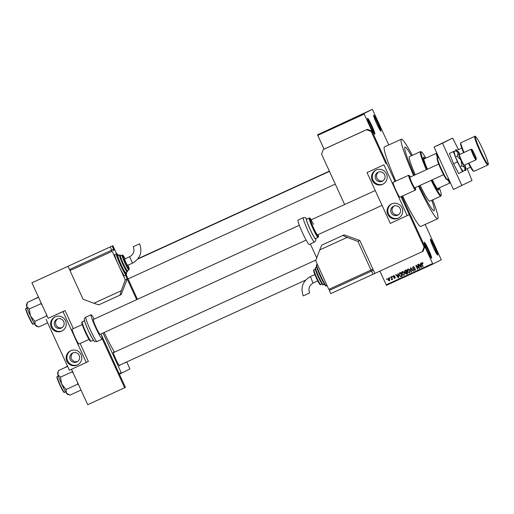 <?xml version="1.0" encoding="UTF-8"?>
<svg xmlns="http://www.w3.org/2000/svg" width="514" height="514" viewBox="0 0 514 514"><rect width="100%" height="100%" fill="white"/><g stroke="black" fill="none" stroke-linecap="round" stroke-linejoin="round"><path stroke-width="0.77" d="M424.32 242.287A8.744 0.79 -114.6 0 1 428.67 249.881A8.744 0.79 -114.6 0 1 431.599 258.182A8.744 0.79 -114.6 0 1 431.516 258.182A8.744 0.79 -114.6 0 1 427.243 250.569A8.744 0.79 -114.6 0 1 424.275 242.351A8.744 0.79 -114.6 0 1 424.32 242.287M430.873 257.469A8.16 0.739 65.4 0 0 428.104 250.17A8.16 0.739 65.4 0 0 424.397 243.302M367.549 118.278A8.744 0.79 -114.6 0 1 371.892 125.872A8.744 0.79 -114.6 0 1 374.828 134.18A8.744 0.79 -114.6 0 1 374.745 134.173A8.744 0.79 -114.6 0 1 370.465 126.56A8.744 0.79 -114.6 0 1 367.497 118.342A8.744 0.79 -114.6 0 1 367.549 118.278M374.096 133.46A8.16 0.739 65.4 0 0 371.333 126.161A8.16 0.739 65.4 0 0 367.619 119.293M373.678 115.181A8.744 0.79 -114.6 0 1 378.028 122.769A8.744 0.79 -114.6 0 1 380.958 131.076A8.744 0.79 -114.6 0 1 380.874 131.076A8.744 0.79 -114.6 0 1 376.601 123.456A8.744 0.79 -114.6 0 1 373.633 115.239A8.744 0.79 -114.6 0 1 373.678 115.181M380.231 130.363A8.16 0.739 65.4 0 0 377.462 123.064A8.16 0.739 65.4 0 0 373.755 116.196M430.456 239.19A8.744 0.79 -114.6 0 1 434.805 246.778A8.744 0.79 -114.6 0 1 437.735 255.085A8.744 0.79 -114.6 0 1 437.652 255.085A8.744 0.79 -114.6 0 1 433.373 247.465A8.744 0.79 -114.6 0 1 430.411 239.248A8.744 0.79 -114.6 0 1 430.456 239.19M437.009 254.372A8.16 0.739 65.4 0 0 434.24 247.073A8.16 0.739 65.4 0 0 430.526 240.205M119.595 365.21A7.575 0.687 -114.6 0 1 119.601 365.852A7.575 0.687 -114.6 0 1 119.524 365.846A7.575 0.687 -114.6 0 1 115.823 359.247A7.575 0.687 -114.6 0 1 113.247 352.122A7.575 0.687 -114.6 0 1 113.292 352.071A7.575 0.687 -114.6 0 1 113.774 352.488M125.712 362.415A7.575 0.687 -114.6 0 1 125.667 362.788A7.575 0.687 -114.6 0 1 125.596 362.781A7.575 0.687 -114.6 0 1 125.352 362.576M412.331 155.331A43.716 3.964 65.4 0 0 401.35 139.204A43.716 3.964 65.4 0 0 413.641 175.531M418.499 186.132A43.716 3.964 65.4 0 0 437.716 218.707A43.716 3.964 65.4 0 0 437.729 218.701A43.716 3.964 65.4 0 0 432.698 199.85M401.35 139.204A43.716 3.964 65.4 0 0 401.338 139.21L384.459 146.933A43.716 3.964 65.4 0 0 384.459 146.933A43.716 3.964 65.4 0 0 384.446 146.933A43.716 3.964 65.4 0 0 395.812 181.127M402.61 195.962A43.716 3.964 65.4 0 0 420.825 226.436A43.716 3.964 65.4 0 0 420.837 226.43M104.143 332.494A40.214 3.643 65.4 0 0 114.461 352.174M434.092 210.753A34.971 3.168 65.4 0 0 431.773 200.274A34.971 3.168 65.4 0 1 434.092 210.753A34.971 3.168 65.4 0 1 434.079 210.759A34.971 3.168 65.4 0 0 434.092 210.753M411.406 155.755A34.971 3.168 65.4 0 0 404.987 147.152A34.971 3.168 65.4 0 0 404.974 147.158A34.971 3.168 65.4 0 0 414.374 175.197A34.971 3.168 65.4 0 1 404.974 147.158A34.971 3.168 65.4 0 1 404.987 147.152A34.971 3.168 65.4 0 1 411.406 155.755M389.875 277.971L389.631 277.438L390.21 277.817L389.875 277.971L389.824 277.354M391.617 278.222L390.974 276.828L391.315 276.673L392.548 279.372L392.015 279.096L391.45 279.757L391.803 278.125L391.167 276.738M392.182 276.917L392.272 276.23L392.516 276.763L392.182 276.917L392.131 276.301M393.178 276.815L393.589 275.575L394.803 276.063L393.743 275.967L393.48 276.596L395.292 277.245L394.88 278.357L393.75 277.945L394.694 277.978L394.977 277.451L393.178 276.815L393.782 275.478M394.694 277.978L395.17 277.354L394.765 277.277M397.99 274.958L397.772 273.718L398.125 273.557L398.8 277.733L398.453 277.894L395.677 274.675L396.031 274.515L396.827 275.491L398.183 274.861L397.964 273.628M402.327 271.572L403.561 271.713L404.473 272.838L404.068 275.382L401.903 274.065L401.627 272.581L402.301 271.591M407.846 269.053L409.073 269.188L409.992 270.313L409.587 272.857L407.422 271.54L407.146 270.056L407.82 269.066M421.853 262.641L422.495 262.667L423.106 263.47L422.033 263.084L421.801 263.528L423.144 266.599L422.81 266.747L421.66 264.235L421.821 262.66M386.155 284.801L432.608 263.553L432.897 264.055L386.444 285.309L379.859 271.051M364.182 114.102L395.028 181.481L371.95 131.064L371.192 131.443L366.572 129.714L367.324 129.335L324.038 149.131L317.536 134.803L372.387 109.309L363.989 113.549L364.182 114.102L317.736 135.355M432.608 263.553L401.826 196.322L424.84 246.591L423.131 251.224L422.373 251.603L424.089 246.971L401.055 196.676L409.285 214.646L390.319 223.423L367.028 172.55L383.919 164.821L407.21 215.694M420.638 264.594L420.426 263.354L420.773 263.194L421.454 267.37L421.101 267.531L418.332 264.312L418.679 264.151L419.482 265.128L420.831 264.498L420.613 263.271M418.968 267.614L417.612 264.639L417.946 264.492L419.642 268.199L419.283 268.359L416.507 266.034L417.869 269.008L417.535 269.163L415.832 265.455L416.192 265.288L418.968 267.614L417.798 264.556M414.676 267.492L413.474 266.991L412.896 268.032L415.408 268.963L414.92 270.415L413.397 269.773L414.708 269.991L414.792 268.777L413.474 268.841L412.562 268.192L413.115 266.637L414.804 267.383L413.391 267.029M414.708 269.991L415.068 269.105M411.084 272.112L410.442 267.922L410.77 267.768L413.468 271.026L413.115 271.186L410.827 268.269L411.438 271.951L411.084 272.112L410.635 267.833M404.524 271.945L405.051 270.39L406.092 269.908L407.788 273.621L406.747 274.097L405.398 273.589L405.405 272.645L404.524 271.945L405.238 270.293M399.179 275.343L399.59 272.883L400.573 272.433L402.269 276.147L400.766 276.75L399.179 275.343L399.776 272.793M387.909 279.892L388.192 278.042L389.773 279.006L389.477 280.837L387.909 279.892L388.385 277.945M386.708 279.417L386.464 278.89L387.042 279.263L386.708 279.417L386.656 278.8M432.897 264.055L441.295 259.814L425.162 224.451M388.764 144.961L372.387 109.309M322.522 132.503L322.901 132.323L322.522 132.503M323.788 131.925L322.959 132.31L323.788 131.925M324.822 131.449L325.208 131.269L324.822 131.449M325.664 131.064L327.296 130.318L325.664 131.064M330.322 128.937L328.613 129.714L330.322 128.937M335.289 126.656L333.824 127.337L335.289 126.656M340.808 124.137L339.343 124.812L340.808 124.137M354.814 117.725L353.716 118.246L354.814 117.725M355.103 117.597L354.756 117.757M317.536 134.803L363.989 113.549M352.97 118.573L351.261 119.351L352.97 118.573M350.278 119.813L348.441 120.662L350.278 119.813M344.933 122.255L345.363 122.056M341.99 123.611L344.374 122.518L341.99 123.611M336.869 125.943L337.248 125.769M331.087 128.59L333.509 127.472L331.087 128.59M320.093 133.614L321.97 132.76L320.093 133.614M419.231 185.798A34.971 3.168 65.4 0 0 434.079 210.759A34.971 3.168 65.4 0 1 419.231 185.798M119.113 373.627L121.227 372.663L121.516 373.17L129.913 368.93L126.772 361.927M121.227 372.663L103.063 332.988M121.516 373.17L119.357 374.16M352.411 118.837L351.884 119.075L352.411 118.837M340.506 124.285L341.617 123.771L340.506 124.285M337.152 125.814L338.501 125.198L337.152 125.821M338.54 125.178L337.197 125.789L338.54 125.178M334.987 126.81L336.098 126.296L334.987 126.817M332.526 127.922L331.421 128.436L332.532 127.922M331.813 128.262L331.421 128.436M329.757 129.2L329.236 129.438L329.757 129.2M320.954 133.229L320.434 133.467M321.642 132.908L321.115 133.145M422.983 263.573L422.033 263.084M423.144 266.586L422.81 266.747M422.996 266.657L421.846 264.138L422.039 262.551M421.454 267.364L421.101 267.531M421.287 267.434L418.524 264.222M421.075 267.074L420.915 264.986L419.79 265.507L421.075 267.074L420.728 265.083L419.79 265.507M419.642 268.192L419.283 268.359M419.475 268.269L416.507 266.034M417.863 269.002L417.535 269.163M417.721 269.066L416.025 265.365M415.106 270.325L413.397 269.773M415.254 269.008L414.792 268.777M414.978 268.681L413.474 268.841M413.661 268.751L412.562 268.192M412.748 268.096L413.301 266.541M413.462 271.019L413.115 271.186M413.307 271.09L410.827 268.269M409.774 272.761L407.422 271.54M407.608 271.45L407.146 270.056M407.332 269.959L408.032 268.957M408.238 269.387L407.763 271.398L408.289 272.176L409.407 272.414L409.652 270.46L408.045 269.484L409.652 270.46M409.838 270.364L409.407 272.414M407.788 273.615L406.747 274.097M406.934 274.001L405.398 273.589M405.585 273.493L405.405 272.645M405.591 272.548L404.717 271.848M405.43 270.73L404.865 271.784L405.887 272.099L406.741 271.7L406.144 270.403L405.103 270.936M407.255 273.339L406.747 272.234L405.784 272.716L405.707 273.371L407.448 273.242L406.94 272.137L405.97 272.619M406.304 272.426L405.784 272.716M406.548 271.797L405.957 270.499L404.916 271.032M404.255 275.286L401.903 274.065M402.089 273.968L401.627 272.581M401.813 272.484L402.513 271.482M402.719 271.912L402.244 273.923L402.77 274.694L404.081 274.842L404.319 272.889L402.687 271.932M403.869 274.951L404.132 272.985L402.7 271.919M402.269 276.14L400.766 276.75M400.959 276.654L399.365 275.247M400.02 273.204L399.237 274.225L399.513 275.196L400.631 276.281L401.145 276.134L401.736 275.864L400.438 273.024L399.834 273.3L400.438 273.024M401.736 275.864L400.624 272.928M398.8 277.721L398.453 277.894M398.639 277.798L395.876 274.585M398.427 277.438L398.266 275.343L397.142 275.87L398.427 277.438L398.074 275.44L397.142 275.87M394.681 276.172L393.743 275.967M395.073 278.267L393.75 277.945M394.887 277.881L395.17 277.354L394.887 277.881M394.958 277.181L393.364 276.718M392.542 279.359L392.214 279.526M392.4 279.43L392.015 279.096M392.021 279.661L391.45 279.757M391.636 279.661L391.565 279.288M391.809 278.806L391.629 279.263M391.996 278.71L391.803 278.125M389.663 280.74L388.102 279.796M388.552 278.331L388.237 279.712L389.516 280.342L389.625 279.07L388.52 278.35M389.31 280.445L389.439 279.166L388.533 278.344M438.872 157.586L437.581 158.171A11.655 1.054 65.4 0 0 437.575 158.177L437.581 158.171A16.319 1.478 -114.6 0 1 436.495 153.249A16.319 1.478 -114.6 0 1 436.649 153.256L436.939 153.365M437.144 153.814A15.735 1.426 65.4 0 0 437.408 155.427A15.735 1.426 65.4 0 0 438.179 157.901M447.925 179.078A15.735 1.426 65.4 0 0 449.05 180.864A15.735 1.426 65.4 0 0 450.084 182.084M450.283 182.509L450.168 182.811A16.319 1.478 -114.6 0 1 450.071 182.933A16.319 1.478 -114.6 0 1 447.328 179.354M437.793 155.228L437.408 155.427L437.799 155.247M449.05 180.864L449.448 180.684M432.28 179.829A18.067 1.638 65.4 0 0 438.66 190.077A18.067 1.638 65.4 0 0 438.57 188.195M424.994 158.511A18.067 1.638 65.4 0 0 423.626 157.213L423.626 157.213A18.067 1.638 65.4 0 0 427.417 169.234M438.281 189.936A18.067 1.638 65.4 0 0 438.044 188.432M424.468 158.749A18.067 1.638 65.4 0 0 423.485 157.592M425.798 158.145A23.895 2.165 65.4 0 0 421.422 151.919A23.895 2.165 65.4 0 0 421.197 151.913A23.895 2.165 65.4 0 0 426.916 169.459M431.773 180.054A23.895 2.165 65.4 0 0 441.096 195.371A23.895 2.165 65.4 0 0 441.224 195.204A23.895 2.165 65.4 0 0 439.374 187.828M441.224 195.204L440.941 195.969A24.479 2.217 -114.6 0 1 440.806 196.142A24.479 2.217 -114.6 0 1 440.8 196.149A24.479 2.217 -114.6 0 1 431.201 180.318M426.337 169.723A24.479 2.217 -114.6 0 1 420.426 151.63A24.479 2.217 -114.6 0 1 420.433 151.624A24.479 2.217 -114.6 0 1 420.658 151.63L421.422 151.919M409.356 156.693A24.479 2.217 65.4 0 0 409.35 156.693A24.479 2.217 65.4 0 0 415.254 174.799M420.111 185.393A24.479 2.217 65.4 0 0 429.717 201.218A24.479 2.217 65.4 0 0 429.723 201.212M436.495 153.249L423.825 159.044A16.319 1.478 -114.6 0 0 423.735 159.16M450.071 182.933L437.408 188.728A16.319 1.478 -114.6 0 1 437.408 188.728A16.319 1.478 -114.6 0 1 437.253 188.722M409.35 156.693A24.479 2.217 65.4 0 0 409.343 156.699L420.433 151.624M47.706 322.876L38.685 327L35.158 324.912A11.732 1.06 65.4 0 0 36.173 326.101L37.638 326.653M46.401 314.452L46.408 316.065L47.269 316.348M46.408 316.065L34.913 321.327L30.454 315.917L29.279 309.01L26.696 306.44L27.409 302.373L38.537 297.278M27.011 303.344L26.452 304.853A11.732 1.06 65.4 0 0 26.696 306.44A11.732 1.06 65.4 0 0 30.454 315.917A11.732 1.06 -114.6 0 0 35.158 324.912L34.913 321.327M41.12 302.907L40.767 303.748L29.279 309.01M40.767 303.748L41.987 304.808M81.019 390.062L69.885 395.157L66.357 393.069A11.732 1.06 65.4 0 0 67.379 394.251L68.844 394.81M77.608 382.609L77.608 384.221L78.475 384.498M77.608 384.221L66.12 389.477L61.654 384.067L60.479 377.16L57.902 374.59L58.243 371.416L58.609 370.523L67.63 366.398M58.21 371.493L57.658 373.01A11.732 1.06 65.4 0 0 57.902 374.59A11.732 1.06 65.4 0 0 61.654 384.067A11.732 1.06 -114.6 0 0 66.357 393.069L66.12 389.477M72.32 371.063L71.973 371.905L60.479 377.16M71.973 371.905L73.187 372.958M38.428 297.041L33.32 299.668M67.52 366.154L64.52 367.818M397.727 215.186A4.954 4.934 63.2 0 1 391.218 212.822A4.954 4.934 63.2 0 1 393.602 206.178A4.954 4.934 63.2 0 1 400.11 208.543A4.954 4.934 63.2 0 1 397.727 215.186M394.103 205.986A4.954 4.934 -116.8 0 0 398.523 214.73M378.073 172.261A4.954 4.934 -116.8 0 0 375.689 178.904A4.954 4.934 -116.8 0 0 382.371 181.191A4.954 4.934 -116.8 0 0 384.581 174.625A4.954 4.934 -116.8 0 0 378.073 172.261M378.574 172.068A4.954 4.934 -116.8 0 0 382.994 180.812M376.075 170.006A7.871 7.838 -116.8 0 0 372.29 180.562A7.871 7.838 -116.8 0 0 382.898 184.185A7.871 7.838 -116.8 0 0 386.412 173.764A7.871 7.838 -116.8 0 0 376.075 170.006M376.203 169.954A7.871 7.838 -116.8 0 0 373.145 180.298A7.871 7.838 -116.8 0 0 383.283 183.98M391.604 203.923A7.871 7.838 -116.8 0 0 387.819 214.479A7.871 7.838 -116.8 0 0 398.427 218.103A7.871 7.838 -116.8 0 0 401.942 207.682A7.871 7.838 -116.8 0 0 391.604 203.923M391.732 203.872A7.871 7.838 -116.8 0 0 388.668 214.216A7.871 7.838 -116.8 0 0 398.813 217.897M408.63 175.261L393.114 182.361A8.16 0.739 65.4 0 0 393.107 182.361A8.16 0.739 65.4 0 0 395.838 190.103A8.16 0.739 65.4 0 0 399.898 197.203A8.16 0.739 65.4 0 0 399.905 197.203L415.421 190.103A8.16 0.739 -114.6 0 1 412.71 185.824A8.16 0.739 -114.6 0 1 408.63 175.261A8.16 0.739 -114.6 0 1 408.707 175.261L409.163 175.435A7.813 0.707 65.4 0 0 412.999 185.541A7.813 0.707 65.4 0 0 415.633 189.582A7.813 0.707 65.4 0 0 415.196 187.642M367.028 172.55L383.919 164.821M371.192 131.443L385.995 163.773M455.937 150.833A11.655 1.054 -114.6 0 1 455.854 149.523L455.854 149.523A11.655 1.054 -114.6 0 1 456.76 150.39M465.485 169.472A11.655 1.054 -114.6 0 1 465.555 170.719A11.655 1.054 -114.6 0 1 465.555 170.725A11.655 1.054 -114.6 0 1 464.894 170.179M467.187 168.695L472.013 180.51L453.47 189.473L434.06 147.075L452.603 138.112L458.449 149.613M461.919 185.612L442.503 143.213L452.603 138.112M434.06 147.075L442.503 143.213M313.476 224.31A8.16 0.739 65.4 0 0 310.764 220.031A8.16 0.739 65.4 0 0 314.851 230.593A8.16 0.739 65.4 0 0 317.556 234.872L382.05 205.369M309.197 217.994L306.556 219.202A10.665 0.964 65.4 0 0 311.895 233.003A10.665 0.964 65.4 0 0 315.429 238.599L318.07 237.391A10.665 0.964 -114.6 0 1 314.529 231.795A10.665 0.964 -114.6 0 1 309.197 217.994L310.122 218.238L311.259 219.806A10.081 0.912 65.4 0 0 310.353 220.493A10.081 0.912 65.4 0 0 315.011 231.332A10.081 0.912 65.4 0 0 318.044 234.647L318.494 236.53L318.07 237.391M303.305 217.673L298.03 220.088A13.403 1.214 65.4 0 0 304.731 237.442A13.403 1.214 65.4 0 0 309.184 244.471L314.459 242.055A13.403 1.214 -114.6 0 1 310.013 235.026A13.403 1.214 -114.6 0 1 303.305 217.673L305.277 217.647L306.877 219.054M454.537 151.392L454.382 151.103L449.442 153.41L453.534 163.741L458.661 173.552L463.499 170.976M454.382 151.103L449.442 153.41M453.348 151.624L457.441 161.955L453.534 163.741M457.441 161.955L462.568 171.766M460.03 154.316A9.323 0.848 65.4 0 0 458.867 152.356A9.323 0.848 65.4 0 0 458.045 151.405A9.323 0.848 65.4 0 0 457.974 151.405A9.323 0.848 65.4 0 0 458.115 152.735L457.299 156.083L455.481 156.918L459.959 166.709L462.96 171.226L464.778 170.391L465.78 168.316A9.323 0.848 65.4 0 0 465.594 167.037A9.323 0.848 65.4 0 0 464.881 164.91M458.045 151.405L455.815 150.808L458.115 152.735A9.323 0.848 65.4 0 0 461.097 160.272L461.784 165.874L459.959 166.709M471.145 149.227L459.432 154.585A5.827 0.527 65.4 0 0 459.426 154.585A5.827 0.527 65.4 0 0 461.379 160.117A5.827 0.527 65.4 0 0 464.277 165.187A5.827 0.527 65.4 0 0 464.283 165.187L475.996 159.828A5.827 0.527 -114.6 0 1 474.062 156.77A5.827 0.527 -114.6 0 1 471.145 149.227A5.827 0.527 -114.6 0 1 471.203 149.227L471.968 149.516A5.243 0.475 65.4 0 0 474.544 156.307A5.243 0.475 65.4 0 0 476.311 159.019A5.243 0.475 65.4 0 0 473.657 152.266A5.243 0.475 65.4 0 0 471.968 149.516M455.815 150.808L453.99 151.643L455.481 156.918M457.299 156.083L461.097 160.272A9.323 0.848 65.4 0 0 464.836 167.423L464.778 170.391M461.784 165.874L464.836 167.423A9.323 0.848 65.4 0 0 465.78 168.316M136.595 299.707A8.744 8.706 -116.8 0 0 136.165 298.563L125.506 275.286L127.189 278.954L125.3 279.912L118.753 265.603A11.655 1.054 65.4 0 0 124.542 275.722A11.655 1.054 65.4 0 0 124.549 275.722L126.129 275.003A11.655 1.054 -114.6 0 1 126.129 275.003A11.655 1.054 -114.6 0 1 120.327 264.858A11.655 1.054 -114.6 0 1 116.427 253.8L116.427 253.8A11.655 1.054 -114.6 0 1 116.434 253.8L114.847 254.526A11.655 1.054 65.4 0 0 118.753 265.603L112.2 251.295L69.975 270.608L112.2 251.295M114.089 250.337L112.148 246.097L112.9 245.718L31.913 282.803L48.168 318.307L65.06 310.584L62.984 311.632L86.275 362.505L88.35 361.458L80.126 343.487M136.165 298.563L136.923 298.184L126.271 274.913M116.582 253.749L112.9 245.718M68.028 266.368L69.486 269.548L113.6 249.277L112.148 246.097L31.913 282.803M71.497 369.264L87.721 404.691L125.422 387.408L101.007 334.074M124.664 387.787L102.344 339.028M136.923 298.184A8.744 8.706 63.2 0 1 137.36 299.354M310.34 243.938L316.746 257.938M374.867 273.332L373.415 270.152L371.526 271.109L372.978 274.29L422.373 251.603M424.089 246.971L424.84 246.591M324.038 149.131L323.287 149.516L321.578 154.142L344.624 204.488A8.744 8.706 63.2 0 1 344.643 204.533M366.572 129.714L323.287 149.516M367.324 129.335L371.95 131.064M314.857 274.553L309.897 276.834C302.598 281.402 300.382 287.756 303.247 295.897L309.595 292.986M342.812 235.515L347.149 237.391L319.702 249.945L315.712 260.746L328.812 289.363L371.037 270.049L372.926 269.092L359.826 240.475L344.129 234.853L321.7 245.178L344.129 234.853M319.702 249.945L321.7 245.178M371.037 270.049L357.937 241.432L359.826 240.475M357.937 241.432L347.149 237.391M372.361 269.381L372.836 270.422L371.044 271.328L370.562 270.268M371.044 271.328L329.872 290.159L329.39 289.099M371.526 271.109L329.859 290.14M372.978 274.29L330.753 293.603L329.294 290.423M372.836 270.415L373.415 270.152M410.345 177.041A7.813 0.707 65.4 0 0 409.163 175.435M438.699 164.069L409.915 177.234A5.827 0.527 65.4 0 0 412.832 184.783A5.827 0.527 65.4 0 0 414.766 187.835L443.55 174.67M415.633 189.582L415.466 190.045A8.16 0.739 -114.6 0 1 415.421 190.103M476.311 159.019L476.028 159.783A5.827 0.527 -114.6 0 1 475.996 159.828M76.792 361.997A4.954 4.934 63.2 0 1 70.283 359.633A4.954 4.934 63.2 0 1 72.667 352.989A4.954 4.934 63.2 0 1 79.175 355.354A4.954 4.934 63.2 0 1 76.792 361.997M73.168 352.797A4.954 4.934 -116.8 0 0 77.588 361.541M57.144 319.072A4.954 4.934 -116.8 0 0 54.76 325.715A4.954 4.934 -116.8 0 0 61.436 328.003A4.954 4.934 -116.8 0 0 63.652 321.436A4.954 4.934 -116.8 0 0 57.144 319.072M57.639 318.879A4.954 4.934 -116.8 0 0 62.059 327.624M55.146 316.817A7.871 7.838 -116.8 0 0 51.361 327.373A7.871 7.838 -116.8 0 0 61.969 330.997A7.871 7.838 -116.8 0 0 65.484 320.575A7.871 7.838 -116.8 0 0 55.146 316.817M55.268 316.765A7.871 7.838 -116.8 0 0 52.21 327.11A7.871 7.838 -116.8 0 0 62.355 330.791M70.675 350.734A7.871 7.838 -116.8 0 0 66.884 361.291A7.871 7.838 -116.8 0 0 77.498 364.914A7.871 7.838 -116.8 0 0 81.013 354.493A7.871 7.838 -116.8 0 0 70.675 350.734M70.797 350.683A7.871 7.838 -116.8 0 0 67.739 361.027A7.871 7.838 -116.8 0 0 77.884 364.702M82.24 324.572L72.178 329.172A8.16 0.739 65.4 0 0 74.909 336.914A8.16 0.739 65.4 0 0 78.97 344.014L89.031 339.407M48.168 318.307L62.984 311.632M73.329 328.645L65.06 310.584M46.093 319.361L69.384 370.234L86.275 362.505M306.126 240.102L100.082 334.357A8.16 0.739 -114.6 0 1 100.082 334.357A8.16 0.739 -114.6 0 1 96.022 327.251A8.16 0.739 -114.6 0 1 93.291 319.515L299.334 225.261M100.956 333.952A13.403 1.214 -114.6 0 1 102.267 339.124L102.267 339.124A13.403 1.214 -114.6 0 1 95.591 327.463A13.403 1.214 -114.6 0 1 91.106 314.741A13.403 1.214 -114.6 0 1 91.113 314.741A13.403 1.214 -114.6 0 1 94.171 319.11M139.635 243.816L133.287 246.72L139.635 243.816M129.592 256.756L132.503 263.11L127.485 265.41L125.744 262.371L124.574 259.05L129.849 256.627C133.634 254.263 134.777 250.96 133.287 246.72M120.52 255.773A8.16 0.739 65.4 0 0 123.251 263.515A8.16 0.739 65.4 0 0 127.311 270.615L128.892 269.889A8.16 0.739 -114.6 0 1 128.892 269.889A8.16 0.739 -114.6 0 1 124.831 262.789A8.16 0.739 -114.6 0 1 122.101 255.047A8.16 0.739 -114.6 0 1 122.107 255.047L120.52 255.773A8.16 0.739 65.4 0 0 120.52 255.773L120.52 255.773M117.924 255.683A9.323 0.848 65.4 0 0 121.047 264.524A9.323 0.848 65.4 0 0 125.686 272.638L127.266 271.912A9.323 0.848 -114.6 0 1 127.266 271.912A9.323 0.848 -114.6 0 1 122.628 263.804A9.323 0.848 -114.6 0 1 119.505 254.957A9.323 0.848 -114.6 0 1 119.511 254.957A9.323 0.848 -114.6 0 1 119.511 254.95L117.924 255.676A9.323 0.848 65.4 0 0 117.924 255.676A9.323 0.848 65.4 0 0 117.924 255.683M119.878 295.197L98.765 304.853L93.863 303.266L121.31 290.712L119.878 295.197L121.201 294.528L127.189 278.954M121.31 290.712L125.3 279.912M69.975 270.608L83.075 299.225L93.863 303.266M70.065 269.285L70.546 270.345M111.236 250.453L111.718 251.513M113.035 249.566L113.51 250.607M110.259 247.054L111.711 250.234M25.957 308.316L25.97 308.31A8.744 0.79 65.4 0 0 28.893 316.605A8.744 0.79 65.4 0 0 33.243 324.212A8.744 0.79 65.4 0 0 33.249 324.205C33.108 324.552 32.523 324.989 28.636 316.804C26.934 313.142 25.951 310.462 25.7 308.773L27.12 307.783M32.787 324.038A8.391 0.758 -114.6 0 1 28.611 316.746A8.391 0.758 -114.6 0 1 25.796 308.773M57.17 376.46A8.744 0.79 65.4 0 0 60.093 384.755A8.744 0.79 65.4 0 0 64.449 392.362L64.449 392.362C64.308 392.702 63.723 393.139 59.836 384.954C58.133 381.292 57.157 378.619 56.9 376.923L57.17 376.46A8.744 0.79 65.4 0 0 57.17 376.46L58.32 375.933M63.987 392.188A8.391 0.758 -114.6 0 1 59.81 384.896A8.391 0.758 -114.6 0 1 56.996 376.923M468.903 163.073A15.735 1.426 65.4 0 0 474.114 171.291L487.837 165.013A15.735 1.426 -114.6 0 1 487.837 165.013A15.735 1.426 -114.6 0 1 480.005 151.322A15.735 1.426 -114.6 0 1 474.737 136.396A15.735 1.426 -114.6 0 1 474.743 136.396A15.735 1.426 -114.6 0 1 474.75 136.39L461.019 142.674A15.735 1.426 65.4 0 0 464.039 152.478M475.508 136.685A15.157 1.375 65.4 0 0 480.59 151.084A15.157 1.375 65.4 0 0 488.127 164.242A15.157 1.375 65.4 0 0 483.044 149.844A15.157 1.375 65.4 0 0 475.508 136.685M473.349 171.001A15.157 1.375 -114.6 0 1 468.427 163.291L472.726 170.629L474.114 171.291A15.735 1.426 65.4 0 0 474.12 171.291M461.019 142.674A15.735 1.426 65.4 0 0 461.013 142.674A15.735 1.426 65.4 0 0 461.019 142.674L460.583 143.271L460.859 145.25L463.557 152.697A15.157 1.375 -114.6 0 1 460.73 143.445M306.8 219.086A11.077 1.002 65.4 0 0 307.263 222.543A11.077 1.002 65.4 0 0 311.927 233.163A11.077 1.002 65.4 0 0 315.68 238.483M310.398 276.59L313.045 283.079C309.267 285.443 308.117 288.746 309.608 292.986M327.097 285.617L326.467 285.906C325.221 284.679 327.386 290.32 320.228 276.069C314.465 262.763 316.701 265.442 316.746 264.716L316.772 264.704A11.655 1.054 65.4 0 0 316.765 264.704A11.655 1.054 65.4 0 0 320.665 275.761A11.655 1.054 65.4 0 0 326.467 285.906A11.655 1.054 65.4 0 0 326.474 285.906M325.703 285.617A11.077 1.002 -114.6 0 1 320.196 275.999A11.077 1.002 -114.6 0 1 316.483 265.475M315.628 267.788A9.323 0.848 65.4 0 0 318.744 276.635A9.323 0.848 65.4 0 0 323.39 284.75L323.39 284.75C322.914 285.302 322.188 285.026 318.294 276.924C314.652 268.828 314.953 267.505 315.609 267.8L315.628 267.788A9.323 0.848 65.4 0 0 315.628 267.788L316.714 267.293M322.619 284.46A8.744 0.79 -114.6 0 1 318.275 276.866A8.744 0.79 -114.6 0 1 315.339 268.565M313.983 269.824L314.003 269.818A8.16 0.739 65.4 0 0 316.733 277.554A8.16 0.739 65.4 0 0 320.794 284.653L320.794 284.653C320.228 285.103 319.747 284.974 316.277 277.836C313.277 271.09 313.232 269.632 313.983 269.824A8.16 0.739 65.4 0 0 314.003 269.818L315.313 269.214M320.023 284.364A7.575 0.687 -114.6 0 1 316.258 277.785A7.575 0.687 -114.6 0 1 313.713 270.589M446.512 179.084A11.077 1.002 -114.6 0 1 441.006 169.466A11.077 1.002 -114.6 0 1 437.292 158.948M437.575 158.177A11.655 1.054 65.4 0 0 441.475 169.234A11.655 1.054 65.4 0 0 447.276 179.373A11.655 1.054 65.4 0 0 447.283 179.373C446.024 178.146 448.195 183.794 441.038 169.543C435.274 156.237 437.51 158.91 437.555 158.183L437.581 158.171M85.832 317.157A13.403 1.214 65.4 0 0 90.316 329.872A13.403 1.214 65.4 0 0 96.985 341.54A13.403 1.214 65.4 0 0 96.992 341.54C93.554 341.399 95.058 343.628 88.427 330.843C83.319 318.686 83.641 318.886 85.748 317.196L85.832 317.157A13.403 1.214 65.4 0 0 85.832 317.157L91.113 314.741M93.908 340.384A11.077 1.002 -114.6 0 1 88.402 330.765A11.077 1.002 -114.6 0 1 84.688 320.248M82.227 321.822A10.665 0.964 65.4 0 0 82.221 321.822A10.665 0.964 65.4 0 0 85.787 331.941A10.665 0.964 65.4 0 0 91.094 341.219A10.665 0.964 65.4 0 0 91.1 341.219C89.873 340.159 91.807 345.1 85.343 332.243C80.1 320.1 82.099 322.548 82.201 321.835L84.54 320.762M90.329 340.93A10.081 0.912 -114.6 0 1 85.318 332.172A10.081 0.912 -114.6 0 1 81.932 322.593M116.427 253.8L117.179 253.89L118.426 255.452A11.077 1.002 65.4 0 0 117.198 254.089A11.077 1.002 65.4 0 0 120.912 264.614A11.077 1.002 65.4 0 0 126.418 274.225A11.077 1.002 65.4 0 0 126.174 272.414L126.553 274.129L126.129 275.003M119.511 254.957L120.796 255.644A8.744 0.79 65.4 0 0 120.276 255.246A8.744 0.79 65.4 0 0 123.212 263.553A8.744 0.79 65.4 0 0 127.556 271.141A8.744 0.79 65.4 0 0 127.568 270.493M122.107 255.047L123.289 255.644L125.133 258.793A7.575 0.687 65.4 0 0 122.872 255.336A7.575 0.687 65.4 0 0 125.416 262.538A7.575 0.687 65.4 0 0 129.181 269.118A7.575 0.687 65.4 0 0 128.037 265.153L129.29 269.015L128.892 269.889M437.716 218.707L420.825 226.436M440.8 196.149L429.717 201.218M335.295 184.115L128.095 278.896M329.474 171.393L137.668 259.133M33.243 324.212L34.393 323.685M119.113 365.428L305.624 280.111M113.298 352.713L315.988 259.988M64.449 392.362L65.599 391.835M138.022 258.683L329.365 171.156M487.837 165.013L487.863 165C487.882 162.912 490.067 168.219 485.865 156.385C482.588 148.456 479.562 142.301 476.78 137.919C475.514 136.313 474.84 135.805 474.743 136.396M465.17 169.614L470.496 167.178M455.924 150.775L461.771 148.096M314.459 242.055L315.769 240.584L315.757 238.451M320.794 284.653L322.105 284.056M323.39 284.75L324.475 284.255M316.772 264.704L317.389 264.421M317.768 280.914L313.309 282.951M310.764 220.031L375.259 190.527M448.574 178.782L447.276 179.373M91.094 341.219L93.413 340.159M96.985 341.54L102.267 339.124M132.503 263.11L133.004 262.872C140.303 258.304 142.513 251.95 139.647 243.809M127.266 271.912L127.588 270.486"/></g></svg>
